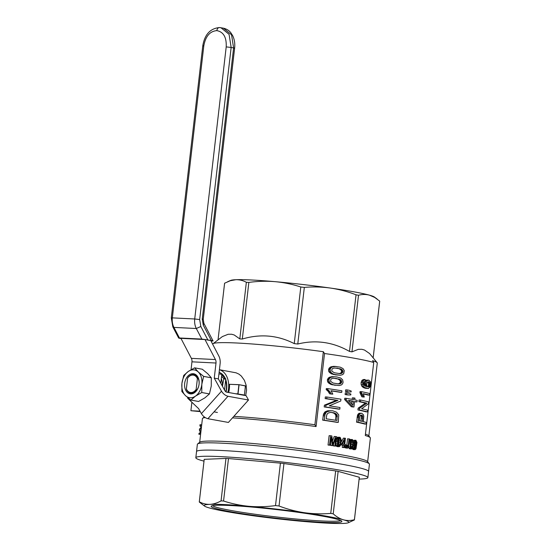 <?xml version="1.0" encoding="UTF-8"?>
<svg xmlns="http://www.w3.org/2000/svg" width="551" height="551" viewBox="0 0 551 551"><rect width="100%" height="100%" fill="white"/><g stroke="black" fill="none" stroke-linecap="round" stroke-linejoin="round"><path stroke-width="0.83" d="M212.576 505.632A64.625 4.222 -173.4 0 0 300.88 519.462A64.625 4.222 -173.4 0 0 340.621 520.447M338.135 471.38L333.217 513.842C336.482 516.79 339.898 518.773 343.466 519.807C347.04 520.757 350.684 520.729 354.41 519.717A78.084 5.097 6.6 0 1 354.417 519.848L359.328 477.393A78.084 5.097 -173.4 0 0 359.321 477.262L338.135 471.38A78.084 5.097 -173.4 0 0 335.655 470.933L283.944 463.536A78.084 5.097 -173.4 0 0 280.418 463.129L228.479 458.549A78.084 5.097 -173.4 0 0 227.212 458.48A78.084 5.097 -173.4 0 0 225.972 458.425L221.061 500.88A78.084 5.097 6.6 0 1 223.561 501.004C231.895 503.738 240.436 505.508 249.183 506.321A72.801 4.752 -173.4 0 0 209.835 504.365C213.506 504.165 217.246 503.008 221.061 500.88M204.001 461.132A86.597 5.655 6.6 0 1 195.825 457.723A86.597 5.655 6.6 0 1 221.35 456.662A86.597 5.655 6.6 0 1 315.282 466.284A86.597 5.655 6.6 0 1 367.868 477.634A86.597 5.655 6.6 0 1 359.135 479.081M301.183 520.75A65.796 4.298 -173.4 0 0 341.751 521.163A65.796 4.298 -173.4 0 0 251.814 507.051A65.796 4.298 -173.4 0 0 211.309 506.073A65.796 4.298 -173.4 0 0 301.183 520.75M367.868 477.634L368.585 471.477A86.597 5.655 -173.4 0 0 315.992 460.126A86.597 5.655 -173.4 0 0 222.06 450.504A86.597 5.655 -173.4 0 0 196.535 451.565L197.375 444.292A86.597 5.655 6.6 0 1 197.602 443.948A86.597 5.655 6.6 0 1 222.9 443.231A86.597 5.655 6.6 0 1 314.222 452.481A86.597 5.655 6.6 0 1 369.28 463.811A86.597 5.655 6.6 0 1 369.425 464.197L368.585 471.477A86.597 5.655 -173.4 0 0 315.992 460.126A86.597 5.655 -173.4 0 0 222.06 450.504A86.597 5.655 -173.4 0 0 196.535 451.565L195.825 457.723M204.586 506.121L199.29 502.03A78.084 5.097 6.6 0 1 199.283 501.899A78.084 5.097 6.6 0 1 199.31 501.796C202.665 503.621 206.177 504.475 209.835 504.365A72.801 4.752 -173.4 0 0 204.586 506.121A72.801 4.752 -173.4 0 0 209.538 507.994A72.801 4.752 -173.4 0 0 248.46 515.082A72.801 4.752 -173.4 0 0 303.815 521.473A72.801 4.752 -173.4 0 0 343.163 523.436A72.801 4.752 -173.4 0 0 348.287 522.747A72.801 4.752 -173.4 0 0 343.466 519.807A72.801 4.752 -173.4 0 0 304.538 512.712C313.257 513.925 321.991 514.145 330.745 513.387A78.084 5.097 6.6 0 1 333.217 513.842M228.479 458.549L223.561 501.004M249.183 506.321C257.944 507.051 266.718 506.81 275.507 505.584A78.084 5.097 6.6 0 1 279.033 505.99C287.326 509.186 295.825 511.431 304.538 512.712A72.801 4.752 -173.4 0 0 249.183 506.321M280.418 463.129L275.507 505.584M335.655 470.933L330.745 513.387M283.944 463.536L279.033 505.99M359.321 477.262L354.41 519.717M225.972 458.425L204.221 459.341L199.31 501.796M204.221 459.341A78.084 5.097 -173.4 0 0 204.194 459.444L199.283 501.899M354.417 519.848A78.084 5.097 6.6 0 1 354.389 519.951L348.287 522.747M204.152 339.506L181.761 338.39M209.621 340.394L206.143 339.753M181.059 338.589L180.432 338.479C178.49 338.107 178.159 337.935 179.44 337.97L201.831 339.079L211.281 340.47C213.223 340.849 213.554 341.021 212.273 340.986L213.065 340.924L203.891 323.354L203.257 325.111L202.245 319.043L233.61 47.909L231.537 34.789L223.403 28.17C228.341 29.348 230.38 32.172 230.924 32.881L232.674 35.663C234.485 39.417 235.132 43.591 234.623 48.192L203.25 319.318L203.891 323.354M207.796 339.836L200.833 326.488L199.669 319.559L231.151 47.462L226.206 46.89C226.647 37.316 223.52 31.889 216.825 30.622C209.917 31.214 205.578 36.263 203.815 45.774C202.472 45.733 202.458 45.836 203.787 46.098M223.403 28.17L219.463 27.55C210.241 28.432 204.676 34.527 202.775 45.823L171.292 317.913L172.828 326.881L178.648 338.025L179.44 337.97L173.923 327.404C172.491 324.567 171.96 321.391 172.332 317.872C170.989 317.824 170.975 317.934 172.305 318.196M210.943 340.917L212.273 340.986M197.602 443.948L199.875 442.157A84.544 5.524 6.6 0 1 224.574 441.454A84.544 5.524 6.6 0 1 313.726 450.484A84.544 5.524 6.6 0 1 367.483 461.545L369.28 463.811M226.02 391.954A16.144 11.364 -79.7 0 0 226.723 388.014A16.144 11.364 -79.7 0 0 225.738 379.556M225.201 378.255A16.144 11.364 -79.7 0 0 220.159 372.82M226.716 388.049A15.559 10.951 -79.7 0 0 225.71 379.791M224.884 377.952A15.559 10.951 -79.7 0 0 221.454 374.046M245.698 395.611L246.572 390.149L246.132 385.204L244.382 380.28L241.29 376.016L238.948 374.129L236.097 372.82L219.422 369.721M232.494 417.878A84.544 5.524 6.6 0 1 316.067 426.564L324.518 353.522L323.347 351.71L314.897 424.752A82.781 5.407 -173.4 0 0 233.858 416.349M323.347 351.71A82.781 5.407 -173.4 0 0 237.219 343.025A82.781 5.407 -173.4 0 0 213.037 343.714A82.781 5.407 -173.4 0 0 212.817 344.044L212.776 344.423M351.166 448.948L350.167 447.811L350.346 442.515L351.297 439.918L352.599 439.698L353.398 442.343L352.44 448.018L351.655 448.927L349.713 448.879L348.618 446.971M349.52 440.38L350.278 439.512L352.261 439.512M346.923 391.589L345.47 391.52A84.544 5.524 6.6 0 1 347.467 391.864L348.921 391.94A86.597 5.655 6.6 0 0 346.923 391.589L347.116 389.929A86.597 5.655 6.6 0 1 349.114 390.273L351.221 391.052L351.118 391.926L348.921 391.94M345.47 391.52L345.663 389.86L347.116 389.929M363.467 393.951A84.544 5.524 6.6 0 1 367.93 395.046L369.487 395.122L369.666 393.538A86.597 5.655 6.6 0 0 361.525 391.658L360.051 391.582L359.934 392.615L361.787 396.741A84.544 5.524 6.6 0 1 362.792 396.968L364.287 397.044A86.597 5.655 6.6 0 0 363.274 396.816L361.408 392.684L361.525 391.658M325.152 398.607L325.345 396.947L326.895 397.023A86.597 5.655 6.6 0 1 340.959 399.2L340.745 401.018L329.278 405.832A86.597 5.655 6.6 0 1 339.995 407.513L339.809 409.173L338.335 409.097A84.544 5.524 6.6 0 0 324.195 406.92L324.394 405.178L336.42 400.322A84.544 5.524 6.6 0 0 325.152 398.607L326.702 398.683L326.895 397.023M322.666 420.137A84.544 5.524 6.6 0 1 336.806 422.321L338.273 422.39L338.734 414.882L336.537 412.189L332.708 410.784L327.735 410.743L324.973 411.859L323.409 414.531L322.666 420.137L324.208 420.213L324.952 414.607L326.509 411.934L330.924 410.667M327.866 388.634L327.742 389.66L329.643 391.389L331.123 393.869L329.608 393.793L328.107 391.313L326.199 389.585L326.316 388.558L327.866 388.634A86.597 5.655 6.6 0 1 341.93 390.811L341.744 392.395L340.277 392.319A84.544 5.524 6.6 0 0 331.144 390.886M329.608 393.793A84.544 5.524 6.6 0 1 331.323 394.055L332.838 394.13A86.597 5.655 6.6 0 0 331.123 393.869M339.196 385.535L332.129 384.75L330.345 384.157L327.99 382.442L327.315 379.928L328.844 377.58L331.867 376.657L336.799 376.932L340.663 378.027L342.626 379.797L343.087 382.208L342.577 383.82L341.455 384.929L339.196 385.535L333.637 384.825L331.867 384.233L329.526 382.518L328.864 380.004L329.636 378.268L331.185 377.208L334.939 376.726M340.387 375.245L335.531 374.88L331.537 373.874L329.181 372.152L328.637 371.03L328.809 368.715L330.848 366.842L334.622 366.367L340.208 367.152L343.018 368.571L344.265 370.63L343.762 373.53L342.646 374.639L340.387 375.245L334.829 374.535L333.059 373.95L330.717 372.228L330.049 369.714L330.827 367.978L332.377 366.918L336.131 366.443M344.361 447.557A86.597 5.655 6.6 0 0 343.686 447.44L342.24 447.364A84.544 5.524 6.6 0 1 342.908 447.488L344.361 447.557L344.616 445.36A86.597 5.655 6.6 0 1 345.353 445.49L345.47 444.443A86.597 5.655 6.6 0 0 344.74 444.313L345.436 438.293A86.597 5.655 6.6 0 0 344.898 438.197L343.445 438.121L341.193 441.998M342.24 447.364L342.495 445.167A84.544 5.524 6.6 0 0 340.67 444.843M346.579 394.599L345.119 394.53A84.544 5.524 6.6 0 1 347.123 394.874L348.576 394.943A86.597 5.655 6.6 0 0 346.579 394.599L346.772 392.939A86.597 5.655 6.6 0 1 348.769 393.283L350.87 394.061L350.773 394.936L348.576 394.943M345.119 394.53L345.312 392.863L346.772 392.939M352.158 399.385L352.337 397.843L353.79 397.912A86.597 5.655 6.6 0 1 354.975 398.139L354.775 399.874A86.597 5.655 6.6 0 1 357.193 400.35L357.007 401.927L355.553 401.858A84.544 5.524 6.6 0 0 354.568 401.665M353.79 397.912L353.59 399.654A86.597 5.655 6.6 0 0 346.221 398.332L346.076 399.599L352.764 406.776L351.311 406.707A84.544 5.524 6.6 0 1 352.495 406.927L353.949 407.003L354.589 401.459A86.597 5.655 6.6 0 1 357.007 401.927M351.311 406.707L344.616 399.523L344.768 398.256L346.221 398.332M346.696 446L347.564 438.816L349.017 438.892A86.597 5.655 6.6 0 1 349.678 439.016L348.294 447.688L347.591 448.149L346.572 447.901L346.131 445.16L346.765 445.098L346.786 446.641L347.295 447.088A86.597 5.655 6.6 0 1 347.516 447.13L348.163 446.007L349.017 438.892M347.164 448.183L345.126 447.825L344.657 445.456M335.655 436.564L332.818 444.251L331.867 435.958A86.597 5.655 6.6 0 0 330.614 435.765L329.532 445.084A86.597 5.655 6.6 0 1 330.386 445.222L331.303 437.287L332.232 445.511A86.597 5.655 6.6 0 1 332.983 445.635L335.745 438.114L334.843 445.931L333.369 445.862A84.544 5.524 6.6 0 1 334.175 445.993L335.642 446.062L336.723 436.743A86.597 5.655 6.6 0 0 335.655 436.564L334.181 436.495L332.473 441.11M333.369 445.862L333.589 443.996M332.232 445.511L330.752 445.435A84.544 5.524 6.6 0 1 331.502 445.559L332.983 445.635M330.752 445.435L330.559 443.741M329.532 445.084L328.038 445.015A84.544 5.524 6.6 0 1 328.899 445.146L330.386 445.222M328.038 445.015L329.119 435.689L330.614 435.765M365.148 380.975L366.25 380.135L368.777 380.121L370.479 381.85L370.802 383.723L370.389 386.554L368.44 388.503L364.679 387.546L363.261 386.189L362.558 382.711L363.474 380.39L365.217 379.549L365.141 381.154L363.722 382.229L363.481 383.799L364.604 385.824L366.498 386.657L365.712 384.288L366.091 381.933L366.808 380.796L368.777 380.121M368.44 388.503L365.161 388.248L363.192 387.477L361.787 386.113L361.153 384.598L361.084 382.642L361.993 380.321L363.729 379.474L365.217 379.549M364.555 385.776L364.225 383.241L365.003 381.209M338.72 446.696L337.467 445.539L337.549 440.242L338.645 437.646L340.236 437.446L341.283 440.104L340.263 445.773L339.313 446.675L337.26 446.62L336.516 446.262L335.828 444.471M336.489 438.748L337.708 437.253L339.809 437.253M354.727 449.671L353.969 448.92L353.776 447.102L354.348 447.102L354.596 448.638L355.319 448.61L356.277 445.366L355.388 446.372L354.603 446.09L354.155 443.087L354.81 440.91L355.898 440.249L356.965 442.432L355.994 448.748L355.175 449.644L353.253 449.595L352.33 448.204M352.812 447.026L354.348 447.102M355.822 447.591L354.348 447.515L354.644 446.344M355.106 446.372L353.06 445.842M353.267 441.007L353.852 440.29L355.898 440.249M356.518 422.135A84.544 5.524 6.6 0 1 364.583 424.015L366.133 424.091L366.325 422.431A86.597 5.655 6.6 0 0 363.316 421.68L363.791 416.267L363.405 414.71L361.704 413.271L359.603 413.222L357.654 414.834L356.518 422.135L357.992 422.204L358.866 415.661L359.493 414.256L360.457 413.402L361.704 413.271M357.93 409.944L358.129 408.201L365.403 403.118A84.544 5.524 6.6 0 0 358.887 401.638L359.08 399.971L360.554 400.047A86.597 5.655 6.6 0 1 368.695 401.927L368.488 403.752L361.608 408.787A86.597 5.655 6.6 0 1 367.737 410.24L367.545 411.9L365.988 411.824A84.544 5.524 6.6 0 0 357.93 409.944L359.397 410.02L359.603 408.277L366.932 403.194L365.403 403.118M324.518 353.522A84.544 5.524 6.6 0 1 373.736 362.482L365.285 435.531A84.544 5.524 6.6 0 1 370.244 437.687A84.544 5.524 6.6 0 1 370.382 438.066L367.641 461.745M199.676 442.315L202.417 418.629A84.544 5.524 6.6 0 1 202.637 418.292A84.544 5.524 6.6 0 1 205.22 417.575M213.037 343.714L222.397 336.565L228.142 334.278L231.585 334.237L234.244 334.987L239.802 338.906A78.084 5.097 6.6 0 1 241.035 338.968A78.084 5.097 6.6 0 1 242.302 339.03L248.852 282.415A78.084 5.097 -173.4 0 0 246.352 282.291C242.998 280.466 239.485 279.612 235.828 279.722L230.27 280.741L224.601 283.207A78.084 5.097 -173.4 0 0 224.574 283.31L218.044 339.76L224.601 283.207M236.338 393.91L243.067 395.136M228.665 392.512A18.789 13.231 -79.7 0 0 229.471 384.309L239.003 384.674L245.415 385.845L244.424 395.108L245.484 385.914M239.003 384.674L245.47 385.962M229.471 384.309L238.996 384.729M235.373 393.731L237.86 393.855L238.907 384.777M237.929 393.986L244.424 395.039M238.025 393.875L239.072 384.798M227.845 392.36A18.789 13.231 -79.7 0 0 219.415 369.755M304.324 287.402A78.084 5.097 -173.4 0 0 300.798 286.995C292.464 284.261 283.923 282.491 275.176 281.678A72.801 4.752 6.6 0 1 330.531 288.077C321.812 286.871 313.071 286.644 304.324 287.402L297.774 344.024C315.806 339.581 333.045 342.047 349.486 351.421L356.036 294.799C347.736 291.603 339.237 289.365 330.531 288.077A72.801 4.752 6.6 0 1 369.452 295.164C365.878 294.213 362.234 294.241 358.508 295.253A78.084 5.097 -173.4 0 0 356.036 294.799M242.302 339.03C260.416 333.658 277.732 335.18 294.248 343.617L300.798 286.995M294.248 343.617A78.084 5.097 6.6 0 1 297.774 344.024M227.666 281.713L230.704 280.411A72.801 4.752 6.6 0 1 235.828 279.722A72.801 4.752 6.6 0 1 275.176 281.678C266.422 280.948 257.648 281.196 248.852 282.415M239.802 338.906L246.352 282.291M349.486 351.421A78.084 5.097 6.6 0 1 351.958 351.869L358.508 295.253M373.179 357.709L379.708 301.259A78.084 5.097 -173.4 0 0 379.701 301.128L374.687 297.43L369.452 295.164A72.801 4.752 6.6 0 1 374.404 297.037L377.146 299.062M373.158 357.682L379.701 301.128M351.958 351.869L358.322 349.327L361.8 349.286L364.5 350.037L369.611 353.57L377.146 362.703A82.781 5.407 -173.4 0 0 372.566 360.671L373.736 362.482M368.853 435.944L377.283 363.075A82.781 5.407 -173.4 0 0 377.146 362.703M351.745 440.538L351.035 442.178L350.588 446.055L351.276 448.025L352.365 446.4L352.812 442.522L352.482 440.738L351.745 440.538M352.482 440.738L351.634 440.697M352.743 441.323L351.338 441.255M352.812 442.522L351.352 442.453L351.29 441.392M352.681 444.45L351.214 444.382L351.352 442.453M352.365 446.4L350.904 446.331L351.214 444.382M350.663 447.102L350.904 446.331M352.034 447.46L350.753 447.398M351.648 447.922L351.083 447.894M351.731 439.588L350.278 439.512M351.297 439.918L349.844 439.843M350.911 440.552L349.506 440.483M350.601 441.379L349.41 441.323M350.346 442.515L349.279 442.46M350.147 443.954L349.114 443.906M349.975 446.234L348.797 446.172M350.167 447.811L348.714 447.736M350.567 448.597L349.114 448.521M369.487 395.122A86.597 5.655 6.6 0 0 363.357 393.669L364.287 397.044M361.408 392.684L359.934 392.615M361.966 393.373L360.492 393.297M362.489 394.371L361.008 394.302M362.978 395.535L361.49 395.46M363.274 396.816L361.787 396.741M326.702 398.683A86.597 5.655 6.6 0 1 337.901 400.398L336.42 400.322M339.809 409.173A86.597 5.655 6.6 0 0 325.737 406.996L325.937 405.254L337.901 400.398M325.937 405.254L324.394 405.178M325.737 406.996L324.195 406.92M329.257 410.819L327.735 410.743M327.811 411.246L326.282 411.17M326.509 411.934L324.973 411.859M325.841 412.727L324.305 412.651M325.262 413.608L323.719 413.525M324.952 414.607L323.409 414.531M324.711 415.86L323.168 415.785M324.208 420.213A86.597 5.655 6.6 0 1 338.273 422.39M333.968 412.83L336.096 413.815L337.129 415.11L336.923 420.475A86.597 5.655 6.6 0 0 326.185 418.815L326.736 414.869L327.866 413.188L330.545 412.382L333.968 412.83L331.13 412.403M335.132 413.257L332.473 412.761M336.096 413.815L333.644 413.181M336.695 414.476L335.215 414.4L334.615 413.739M337.129 415.11L335.649 415.034L335.215 414.4M337.302 415.778L335.828 415.709L335.649 415.034M337.364 416.68L335.89 416.604L335.828 415.709M335.469 420.241L335.89 416.604M341.744 392.395A86.597 5.655 6.6 0 0 331.027 390.714L332.838 394.13M327.742 389.66L326.199 389.585M328.713 390.37L327.177 390.294M329.643 391.389L328.107 391.313M330.531 392.574L329.009 392.498M330.524 381.299L333.114 383.055L338.948 383.957L340.601 383.661L341.792 382.001L341.021 380.018L339.499 379.212L333.665 378.303L331.778 378.585L330.848 379.336L330.524 381.299M336.613 378.516L333.513 378.33M339.499 379.212L335.118 378.441M341.021 380.018L339.54 379.949L338.018 379.136M341.661 381.01L340.187 380.934L339.54 379.949M341.792 382.001L340.318 381.926L340.187 380.934M341.427 382.986L339.953 382.917L340.318 381.926M340.601 383.661L339.12 383.586L339.953 382.917M337.742 383.84L339.12 383.586M333.383 376.732L331.867 376.657M332.246 376.967L330.724 376.891M331.185 377.208L329.656 377.132M330.38 377.655L328.844 377.58M329.636 378.268L328.1 378.193M329.161 379.081L327.618 379.005M328.864 380.004L327.315 379.928M328.988 381.395L327.446 381.313M329.526 382.518L327.99 382.442M330.559 383.475L329.023 383.4M331.867 384.233L330.345 384.157M333.637 384.825L332.129 384.75M335.834 385.245L334.34 385.17M331.716 371.009L334.305 372.765L340.139 373.674L341.792 373.371L342.984 371.711L342.212 369.728L340.69 368.922L334.856 368.02L332.969 368.295L332.039 369.046L331.716 371.009M337.804 368.226L334.705 368.04M340.69 368.922L336.31 368.151M342.212 369.728L340.732 369.659L339.209 368.846M342.853 370.72L341.379 370.644L340.732 369.659M342.984 371.711L341.51 371.636L341.379 370.644M342.619 372.696L341.145 372.628L341.51 371.636M341.792 373.371L340.311 373.296L341.145 372.628M338.934 373.55L340.311 373.296M334.574 366.443L333.059 366.367M333.438 366.677L331.909 366.601M332.377 366.918L330.848 366.842M331.571 367.365L330.028 367.29M330.827 367.978L329.284 367.903M330.352 368.791L328.809 368.715M330.049 369.714L328.506 369.638M330.18 371.105L328.637 371.03M330.717 372.228L329.181 372.152M331.743 373.185L330.214 373.11M333.059 373.95L331.537 373.874M334.829 374.535L333.321 374.46M337.026 374.955L335.531 374.88M344.54 440.084L342.316 443.886A86.597 5.655 6.6 0 1 344.065 444.196L344.54 440.084M342.632 443.941L342.722 443.197M343.686 447.44L343.941 445.236A86.597 5.655 6.6 0 0 341.53 444.815L341.648 443.769L344.898 438.197M345.353 445.49L344.609 445.449M341.648 443.769L340.938 443.734M341.53 444.815L340.69 444.767M343.941 445.236L342.495 445.167M353.405 401.238A86.597 5.655 6.6 0 0 348.473 400.336L352.936 405.274L353.405 401.238L351.951 401.162A84.544 5.524 6.6 0 0 348.68 400.563M351.648 403.8L351.951 401.162M352.764 406.776A86.597 5.655 6.6 0 1 353.949 407.003M346.076 399.599L344.616 399.523M347.729 446.992L346.972 446.951M346.765 445.098L345.401 445.029M346.131 445.16L345.394 445.118M346.056 446.386L344.602 446.31M346.214 447.302L344.761 447.226M346.572 447.901L345.126 447.825M348.273 445.318L346.82 445.242M348.163 446.007L346.71 445.931M348.046 446.455L346.751 446.393M347.908 446.785L346.841 446.737M334.843 445.931A86.597 5.655 6.6 0 1 335.642 446.062M333.348 442.797L332.659 442.763M366.587 384.97L367.372 386.623L368.474 386.967L369.384 386.54L370.079 383.703L369.37 382.139L368.64 381.719L367.269 382.208L366.587 384.97M369.37 382.139L367.669 381.96M369.811 382.821L368.275 382.745L367.841 382.063M370.079 383.703L368.543 383.627L368.275 382.745M370.058 384.674L368.516 384.598L368.543 383.627M369.928 385.452L368.385 385.376L368.516 384.598M369.714 386.051L368.178 385.975L368.385 385.376M369.384 386.54L367.848 386.465L368.178 385.975M368.97 386.843L367.696 386.781M367.758 380.204L366.25 380.135M366.808 380.796L365.306 380.727M366.091 381.933L364.597 381.864M365.712 383.31L364.225 383.241M365.712 384.288L364.218 384.212M365.83 385.128L364.335 385.053M366.098 385.996L364.776 385.934M364.28 379.832L362.806 379.763M363.474 380.39L361.993 380.321M362.889 381.402L361.415 381.326M362.558 382.711L361.084 382.642M362.627 384.674L361.153 384.598M363.261 386.189L361.787 386.113M364.679 387.546L363.192 387.477M366.663 388.324L365.161 388.248M339.209 438.272L338.383 439.905L337.935 443.789L338.066 444.933L338.824 445.766L339.74 445.215L340.119 444.154L340.566 440.277L340.112 438.486L339.209 438.272M340.112 438.486L339.072 438.438M340.449 439.078L338.831 438.727M340.566 440.277L339.113 440.201L338.989 439.002M340.456 442.205L338.996 442.136L339.113 440.201M340.119 444.154L338.658 444.085L338.996 442.136M339.74 445.215L338.28 445.139L338.658 444.085M339.285 445.669L338.583 445.635M339.168 437.322L337.708 437.253M338.645 437.646L337.178 437.577M338.19 438.279L336.73 438.21M337.832 439.106L336.454 439.037M337.549 440.242L336.324 440.18M337.343 441.682L336.158 441.627M337.191 443.961L335.896 443.892M337.467 445.539L336 445.463M337.977 446.331L336.516 446.262M356.042 445.022L356.483 442.625L355.85 441.186L355.14 441.695L354.665 444.085L355.016 445.222L356.042 445.022L354.892 444.967M355.698 445.366L355.23 445.346M356.153 441.427L355.388 441.392M356.401 441.895L355.092 441.833M356.483 442.625L355.002 442.549L354.961 442.15M356.463 443.514L354.982 443.438L355.002 442.549M356.277 444.423L354.796 444.347L354.982 443.438M355.326 440.366L353.852 440.29M354.81 440.91L353.343 440.841M354.376 441.888L353.349 441.84M354.155 443.087L353.377 443.052M354.093 444.382L353.274 444.34M354.265 445.366L353.143 445.311M354.603 446.09L353.136 446.014M356.132 446.351L355.491 446.317M356.001 447.033L354.52 446.957M355.691 448.032L354.376 447.97M355.512 448.411L354.458 448.362M355.319 448.61L354.562 448.569M353.776 447.102L352.805 447.054M353.77 448.17L352.392 448.101M353.969 448.92L352.495 448.845M354.272 449.458L352.805 449.382M359.782 416.749L359.259 420.771A86.597 5.655 6.6 0 1 362.365 421.46L362.641 415.915L361.057 414.999L360.209 415.544L359.782 416.749M362.227 415.337L360.568 415.165M362.641 415.915L361.139 415.84L360.733 415.261M362.833 416.935L361.332 416.859L361.139 415.84M362.73 418.292L361.229 418.223L361.332 416.859M360.891 421.129L361.229 418.223M357.992 422.204A86.597 5.655 6.6 0 1 366.133 424.091M361.091 413.298L359.603 413.222M360.457 413.402L358.977 413.333M359.955 413.787L358.474 413.711M359.493 414.256L358.019 414.18M359.128 414.903L357.654 414.834M358.866 415.661L357.392 415.592M358.708 416.522L357.234 416.446M358.529 417.534L357.055 417.465M366.932 403.194A86.597 5.655 6.6 0 0 360.361 401.707L360.554 400.047M359.397 410.02A86.597 5.655 6.6 0 1 367.545 411.9M359.603 408.277L358.129 408.201M360.361 401.707L358.887 401.638M200.592 434.374L198.897 434.291L199.014 433.265L200.716 433.348M201.7 424.787L200.006 424.697L199.896 425.675L201.149 427.941L199.524 428.892L199.386 430.104L200.619 432.549L199.014 433.265M200.123 432.714L200.784 432.749M200.378 432.638L200.791 432.659M200.288 432.156L200.846 432.184M199.972 431.653L200.901 431.695M199.386 430.104L201.081 430.186M199.524 428.892L201.218 428.974M200.716 428.134L201.315 428.161M200.86 428.051L201.322 428.079M200.957 427.659L201.37 427.679M200.771 427.424L201.397 427.452M199.896 425.675L201.59 425.765M370.244 437.687L368.695 435.745A82.781 5.407 -173.4 0 0 365.444 434.14M314.897 424.752L316.067 426.564M185.501 395.652A14.092 9.918 -79.7 0 0 190.26 397.767A14.092 9.918 -79.7 0 0 195.453 396.141A14.092 9.918 -79.7 0 0 201.824 384.295L201.769 392.505L195.453 396.141L190.894 400.081L185.501 395.652L181.878 391.541A16.261 11.447 100.3 0 1 181.871 391.513L181.926 383.303A14.092 9.918 -79.7 0 0 185.501 395.652M198.567 401.479A16.261 11.447 -79.7 0 0 198.58 401.479L190.894 400.081A16.261 11.447 100.3 0 1 190.88 400.081A16.261 11.447 100.3 0 1 190.887 400.081L198.56 401.479A16.261 11.447 -79.7 0 0 198.567 401.479L204.882 397.863L209.442 393.924A16.261 11.447 -79.7 0 0 209.456 393.903L201.769 392.505A16.261 11.447 100.3 0 1 201.762 392.526L209.442 393.924M198.25 371.953A14.092 9.918 -79.7 0 0 193.491 369.831A14.092 9.918 -79.7 0 0 188.297 371.457A14.092 9.918 -79.7 0 0 181.926 383.303L183.731 375.417A16.261 11.447 100.3 0 1 183.745 375.396L188.297 371.457L194.606 367.841A16.261 11.447 100.3 0 1 194.627 367.841L198.25 371.953L203.629 376.381A16.261 11.447 100.3 0 1 203.636 376.409L201.824 384.295A14.092 9.918 -79.7 0 0 198.25 371.953M209.456 393.903L211.26 386.017L211.315 377.807L203.636 376.409M211.315 377.807A16.261 11.447 -79.7 0 0 211.309 377.779L207.686 373.668L202.307 369.239L194.627 367.841M211.309 377.779L203.629 376.381M190.708 393.917A10.2 7.184 -79.7 0 0 198.649 386.382A10.2 7.184 -79.7 0 0 199.125 383.772A10.2 7.184 -79.7 0 0 193.05 373.688A10.2 7.184 -79.7 0 0 184.668 383.441A10.2 7.184 -79.7 0 0 190.708 393.917M196.445 390.37A8.444 5.944 -79.7 0 0 198.677 386.265M199.111 383.889A8.444 5.944 -79.7 0 0 197.809 377.993M187.609 378.172L188.118 377.345A9.395 6.612 -79.7 0 1 193.367 374.563A9.395 6.612 -79.7 0 1 193.966 374.632A9.395 6.612 -79.7 0 1 197.905 377.834L197.389 378.654A8.809 6.199 -79.7 0 0 192.884 375.073A8.809 6.199 -79.7 0 0 187.609 378.172L186.362 388.944L186.665 389.915A9.395 6.612 -79.7 0 0 190.605 393.118A9.395 6.612 -79.7 0 0 191.211 393.187A9.395 6.612 -79.7 0 0 196.452 390.404L196.735 390.452M186.362 388.944A8.809 6.199 -79.7 0 0 190.866 392.532A8.809 6.199 -79.7 0 0 196.142 389.433L196.452 390.404M196.142 389.433L197.389 378.654M191.886 402.244L190.908 410.715L200.027 411.17M220.786 383.262L221.812 374.391L219.167 371.884M190.908 410.715L200.275 411.611M221.812 374.391L218.94 373.867M214.125 411.866L217.404 412.465M191.045 369.728L191.955 361.828L216.006 363.019L214.256 378.131L218.361 378.881L225.118 391.086L226.413 392.098L246.104 395.687L248.501 400.019L228.396 422.445L207.892 418.712C205.261 417.995 203.092 416.301 201.39 413.636L221.495 391.203C223.196 393.875 225.359 395.57 227.99 396.279L248.501 400.019M191.955 361.828A4.697 3.32 92.8 0 0 191.376 358.357L180.769 338.032M216.006 363.019A4.697 3.32 92.8 0 0 215.427 359.555L204.903 339.395M187.808 397.684L187.739 398.304L198.635 408.649L201.39 413.636M214.256 378.131L221.495 391.203M218.361 378.881L220.111 363.77A10.565 7.473 -87.2 0 0 218.802 355.967L210.654 340.36M221.778 374.673A15.263 10.744 100.3 0 1 224.05 377.159M225.628 380.486A15.263 10.744 100.3 0 1 225.765 391.795M221.564 376.54L223.582 378.262A18.789 13.231 100.3 0 1 223.754 378.861L222.459 386.285M221.743 374.969L225.6 378.633L223.582 378.262M223.754 378.861L225.772 379.233L224.526 390.025M222.397 386.182A16.44 11.571 -79.7 0 0 221.33 378.558M225.772 379.233A18.789 13.231 -79.7 0 0 225.6 378.633M233.583 48.233C234.946 48.281 234.96 48.171 233.61 47.909L231.151 47.462L229.078 34.341L220.937 27.722L219.463 27.55M211.281 340.47L203.257 325.111M202.245 319.043C203.567 319.305 203.56 319.408 202.217 319.366M199.669 319.559L194.723 318.981L226.206 46.89M200.833 326.488L196.314 328.52C194.882 325.682 194.351 322.5 194.723 318.981L172.332 317.872L203.815 45.774M201.831 339.079L196.314 328.52L173.923 327.404L172.828 326.881M219.691 27.578C218.175 27.516 217.218 28.528 216.825 30.622M207.892 418.712L227.99 396.279M191.376 358.357L215.427 359.555M204.338 416.955L202.637 418.292"/></g></svg>
